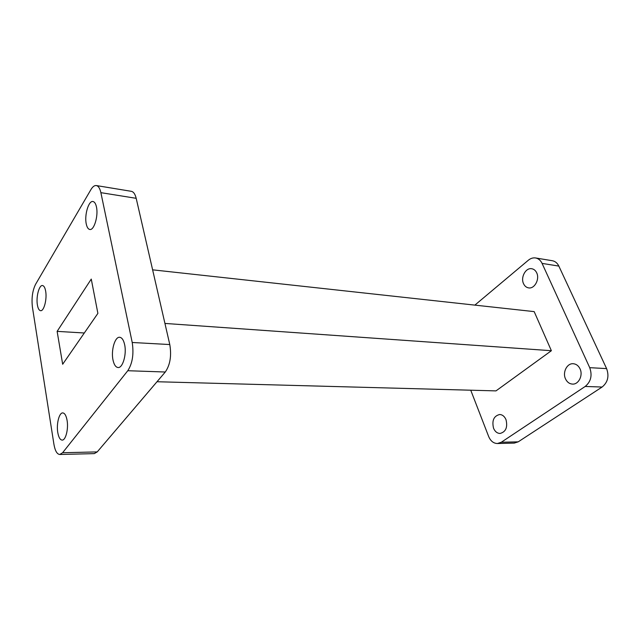 <?xml version="1.0" encoding="UTF-8"?>
<svg xmlns="http://www.w3.org/2000/svg" width="640" height="640" viewBox="0 0 640 640"><rect width="100%" height="100%" fill="white"/><g stroke="black" fill="none" stroke-linecap="round" stroke-linejoin="round"><path stroke-width="0.96" d="M124.64 344.656C123.6 340.032 121.944 337.568 119.672 337.28C114.912 336.6 110.904 350.408 112.992 359.96C114.016 364.712 115.704 367.24 118.056 367.528C122.744 368.2 126.824 354.24 124.64 344.656M67.072 420.312C66.192 415.584 64.752 413.112 62.768 412.912C59.152 412.568 56.272 424.032 57.776 432.528C58.632 437.36 60.088 439.88 62.136 440.096C65.712 440.432 68.632 428.84 67.072 420.312M45.664 291.184C45.032 287.664 43.968 285.784 42.496 285.536C39.112 284.864 35.952 296.984 37.384 304.912C38.008 308.52 39.08 310.44 40.6 310.688C43.944 311.376 47.152 299.144 45.664 291.184M96.456 206.96C95.736 203.656 94.576 201.84 92.984 201.52C88.64 200.4 84.28 215.08 86.248 223.88C86.96 227.28 88.144 229.152 89.792 229.472C94.064 230.608 98.512 215.792 96.456 206.96M565.496 378.856C567.04 382.104 569.36 383.848 572.44 384.096C578.592 384.648 583.264 375.384 580.04 368.872C578.504 365.728 576.256 364.008 573.28 363.728C567.04 363.08 562.336 372.32 565.496 378.856M493.544 428.224C494.992 431.592 497.152 433.336 500.04 433.456C505.832 431.92 507.824 427.32 506.008 419.672C504.568 416.376 502.448 414.656 499.64 414.512C493.8 415.984 491.768 420.56 493.544 428.224M523.528 283.664C524.664 286.104 526.368 287.52 528.64 287.888C534.544 289.048 539.896 279.2 536.712 272.864C535.592 270.496 533.928 269.12 531.744 268.728C525.76 267.48 520.408 277.32 523.528 283.664M497.392 443.52L514.304 443.096L518.208 441.84L501.288 442.248L497.392 443.52C493.496 443.376 490.584 441.032 488.648 436.472L470.744 390.208M606.6 368.6L589.72 367.672C592.44 375.416 590.928 381.68 585.192 386.456L602.096 387.04C607.824 382.352 609.328 376.2 606.6 368.6L558.84 266.088C557.352 263.048 555.176 261.264 552.312 260.72L535.56 257.96C538.424 258.504 540.592 260.312 542.08 263.4L558.84 266.088M474.872 305.12L528.4 260.184C530.656 258.336 533.04 257.6 535.56 257.96M501.288 442.248L585.192 386.456M518.208 441.84L602.096 387.04M589.72 367.672L542.08 263.4M157 381.736L495.992 390.888L551.376 350.712L534.176 311.616L152.616 269.832M164.928 323.432L551.376 350.712M62.6 452.736L97.24 451.904L94.256 453.624L59.768 454.488L62.6 452.736L127.784 370.72C132.488 363.408 133.96 353.992 132.216 342.488L100.88 192.656C99.928 188.36 98.4 185.992 96.312 185.552C94.472 185.32 92.672 186.672 90.928 189.592L35.56 284.344C32.464 290.672 31.416 298.264 32.416 307.12L53.92 444.264C55.064 450.8 57.008 454.208 59.768 454.488M132.216 342.488L169.784 344.552C171.672 355.752 170.168 364.904 165.288 372.008L127.784 370.72M96.312 185.552L131.352 191.328C133.552 191.784 135.16 194.112 136.192 198.32L100.88 192.656M62.672 364.256L97.888 313.376L91.264 279.08L57.128 331.368L62.672 364.256M84.312 332.992L57.128 331.368M97.24 451.904L165.288 372.008M169.784 344.552L136.192 198.32"/></g></svg>
